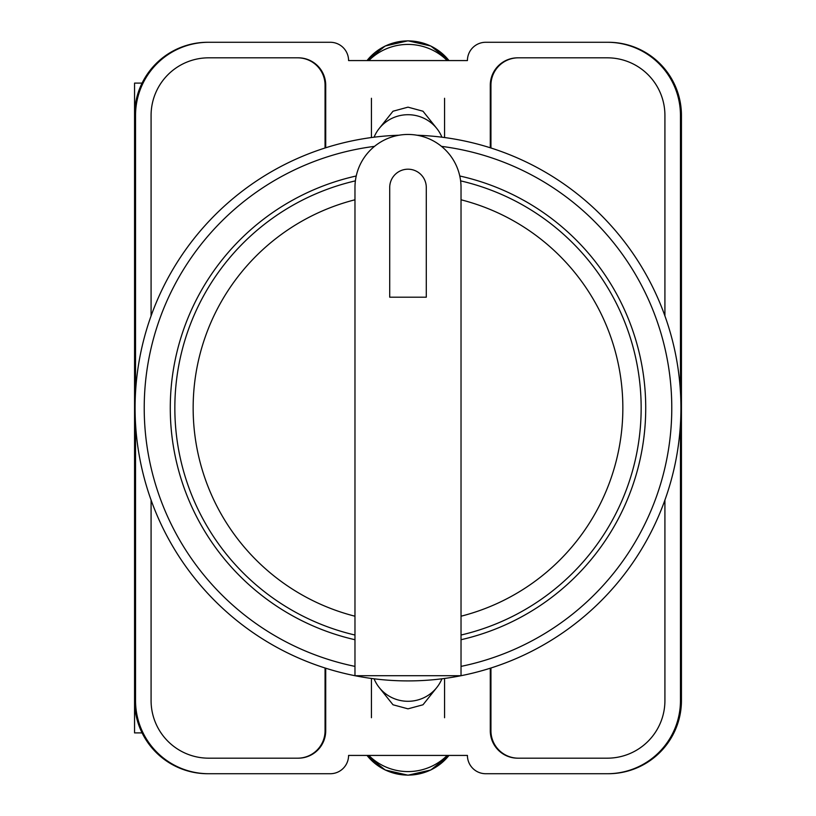<?xml version="1.0" encoding="UTF-8"?>
<svg xmlns="http://www.w3.org/2000/svg" width="816" height="816" viewBox="0 0 816 816"><rect width="100%" height="100%" fill="white"/><g stroke="black" fill="none" stroke-linecap="round" stroke-linejoin="round"><path stroke-width="1.22" d="M379.328 687.674L393.006 704.779L408 708.839L422.994 704.779L436.672 687.674M436.672 128.326L422.994 111.221L408 107.161L393.006 111.221L379.328 128.326M680.462 423.8L680.462 700.577A73.144 73.144 0 0 1 607.318 773.721L485.714 773.721A18.289 18.289 0 0 1 467.425 755.432L348.575 755.432A18.289 18.289 0 0 1 330.286 773.721L208.682 773.721A73.144 73.144 0 0 1 135.538 700.577L135.538 423.8M135.538 392.2L135.538 115.423A73.144 73.144 0 0 1 208.682 42.279L330.286 42.279A18.289 18.289 0 0 1 348.575 60.568L467.425 60.568A18.289 18.289 0 0 1 485.714 42.279L607.318 42.279A73.144 73.144 0 0 1 680.462 115.423L680.462 392.2M664.918 500.075L664.918 700.577A57.599 57.599 0 0 1 607.318 758.176L517.711 758.176A27.428 27.428 0 0 1 490.283 730.748L490.283 668.212M325.717 668.212L325.717 730.748A27.428 27.428 0 0 1 298.289 758.176L208.682 758.176A57.599 57.599 0 0 1 151.082 700.577L151.082 500.075M664.918 315.925L664.918 115.423A57.599 57.599 0 0 0 607.318 57.824L517.711 57.824A27.428 27.428 0 0 0 490.283 85.252L490.283 147.788M325.717 147.788L325.717 85.252A27.428 27.428 0 0 0 298.289 57.824L208.682 57.824A57.599 57.599 0 0 0 151.082 115.423L151.082 315.925M208.682 42.279L207.703 42.279A73.144 73.144 0 0 0 134.558 115.423L134.558 700.577A73.144 73.144 0 0 0 207.703 773.721L208.682 773.721M607.318 773.721L608.297 773.721A73.144 73.144 0 0 0 681.442 700.577L681.442 115.423A73.144 73.144 0 0 0 608.297 42.279L607.318 42.279M608.002 42.279A73.144 73.144 0 0 1 681.146 115.423L681.146 700.577A73.144 73.144 0 0 1 608.002 773.721M207.998 773.721A73.144 73.144 0 0 1 134.854 700.577L134.854 115.423A73.144 73.144 0 0 1 207.998 42.279M297.83 57.824A27.428 27.428 0 0 1 325.258 85.252L325.258 147.931M490.742 147.931L490.742 85.252A27.428 27.428 0 0 1 518.17 57.824M325.258 668.069L325.258 730.748A27.428 27.428 0 0 1 297.83 758.176M490.742 668.069L490.742 730.748A27.428 27.428 0 0 0 518.17 758.176M325.064 668.008L325.064 730.748A27.428 27.428 0 0 1 297.636 758.176M518.364 758.176A27.428 27.428 0 0 1 490.936 730.748L490.936 668.008M297.636 57.824A27.428 27.428 0 0 1 325.064 85.252L325.064 147.992M490.936 147.992L490.936 85.252A27.428 27.428 0 0 1 518.364 57.824M374.075 678.8A36.567 35.904 0 0 0 408 701.291A36.567 35.904 0 0 0 441.925 678.8M447.168 755.432A54.856 53.846 180 0 1 368.832 755.432M374.075 137.2A36.567 35.904 0 0 1 408 114.709A36.567 35.904 0 0 1 441.925 137.2M447.168 60.568A54.856 53.846 180 0 0 368.832 60.568M134.558 668.314L134.558 732.901L142.096 732.901M142.096 83.099L134.558 83.099L134.558 147.686M417.068 135.232A272.911 272.911 0 0 1 680.881 412.529A272.911 272.911 0 0 1 408 680.911A272.911 272.911 0 0 1 135.119 412.529A272.911 272.911 0 0 1 398.932 135.232A272.911 272.911 0 0 0 135.119 412.529A272.911 272.911 0 0 0 408 680.911M356.235 175.991A237.711 237.711 0 0 0 354.97 639.724M461.03 639.724A237.711 237.711 0 0 0 459.765 175.991M354.97 187.486A53.03 53.03 0 0 1 408 134.456A53.03 53.03 0 0 1 461.03 187.486L461.03 675.719L354.97 675.719L354.97 187.486M460.612 180.866A233.141 233.141 0 0 1 461.03 635.032M426.289 187.486A18.289 18.289 0 0 0 408 169.198A18.289 18.289 0 0 0 389.711 187.486L389.711 297.197L426.289 297.197L426.289 187.486M354.97 635.032A233.141 233.141 0 0 1 355.388 180.866A233.141 233.141 0 0 0 354.97 635.032M367.027 755.432A51.918 50.969 0 0 0 448.973 755.432M367.027 60.568A51.918 50.969 0 0 1 448.973 60.568M461.03 666.386A263.772 263.772 0 0 0 441.487 146.36M374.513 146.36A263.772 263.772 0 0 0 354.97 666.386M461.03 616.213A214.863 214.863 0 0 0 461.03 199.787M354.97 199.787A214.863 214.863 0 0 0 354.97 616.213M371.433 678.453L371.433 717.723M444.567 678.453L444.567 717.723M367.006 755.432L385.203 769.998L408 775.2L430.797 769.998L448.994 755.432M444.567 137.547L444.567 98.277M371.433 137.547L371.433 98.277M367.006 60.568L385.203 46.002L408 40.8L430.797 46.002L448.994 60.568"/></g></svg>

